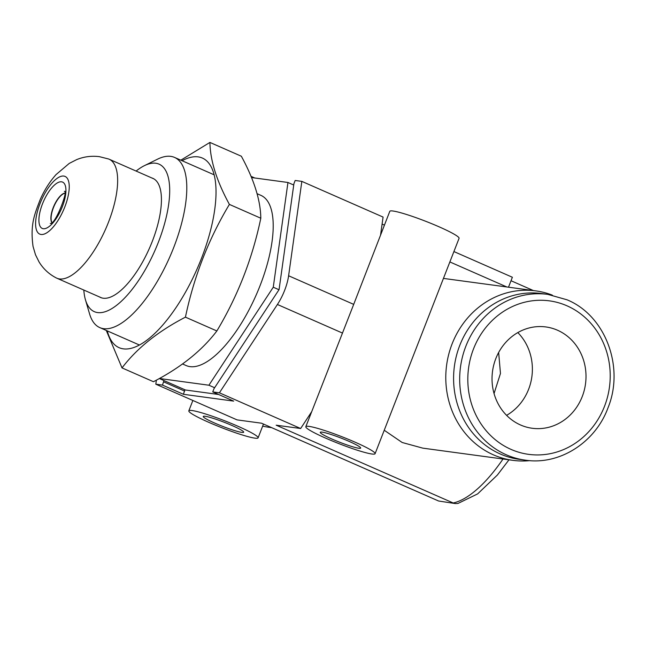 <?xml version="1.0" encoding="UTF-8"?>
<svg xmlns="http://www.w3.org/2000/svg" width="646" height="646" viewBox="0 0 646 646"><rect width="100%" height="100%" fill="white"/><g stroke="black" fill="none" stroke-linecap="round" stroke-linejoin="round"><path stroke-width="0.97" d="M547.816 294.382L541.719 293.559A83.649 76.769 97.7 0 0 456.48 355.583A83.649 76.769 97.7 0 0 500.254 453.977A83.649 76.769 97.7 0 0 519.255 459.33L525.343 460.162A83.649 76.769 -82.3 0 1 506.351 454.808A83.649 76.769 -82.3 0 1 462.576 356.406A83.649 76.769 -82.3 0 1 547.816 294.382L567.059 299.809C605.35 315.45 624.747 366.993 608.023 407.771C595.354 442.534 559.468 465.411 525.343 460.162M506.593 415.346A51.115 46.916 97.7 0 0 517.809 332.585M520.547 424.987A51.115 46.916 97.7 0 0 532.151 428.258A51.115 46.916 97.7 0 0 584.242 390.354A51.115 46.916 97.7 0 0 557.49 330.219A51.115 46.916 97.7 0 0 545.878 326.949A51.115 46.916 97.7 0 0 493.794 364.853A51.115 46.916 97.7 0 0 520.547 424.987M99.484 296.934A65.06 24.976 -66.3 0 0 100.518 297.467A65.06 24.976 -66.3 0 0 103.182 298.21A65.06 24.976 -66.3 0 0 150.962 244.672A65.06 24.976 -66.3 0 0 152.86 178.344A65.06 24.976 -66.3 0 0 151.77 177.941M83.819 290.054A80.548 30.927 -66.3 0 0 85.45 299.801A80.548 30.927 -66.3 0 0 97.578 312.567A80.548 30.927 -66.3 0 0 158.383 242.202A80.548 30.927 -66.3 0 0 155.799 163.244A80.548 30.927 -66.3 0 0 144.389 165.667A80.548 30.927 -66.3 0 0 136.104 171.061M144.389 165.667L157.584 159.158A92.943 35.683 113.7 0 1 170.754 156.364A92.943 35.683 113.7 0 1 174.557 157.422A92.943 35.683 113.7 0 1 171.836 252.182A92.943 35.683 113.7 0 1 103.578 328.661A92.943 35.683 113.7 0 1 99.783 327.595A92.943 35.683 113.7 0 1 89.584 313.924L85.45 299.801M182.543 363.964L186.201 365.571A92.943 35.683 -66.3 0 0 190.005 366.629A92.943 35.683 -66.3 0 0 258.255 290.151A92.943 35.683 -66.3 0 0 260.976 195.399L257.092 193.687M159.36 378.499L208.908 385.218L273.266 287.22L287.954 182.487L251.52 177.545M159.32 378.524L185.418 389.99L218.614 394.488M208.908 385.218L214.625 387.729M273.266 287.22L278.983 289.731M287.954 182.487L293.728 185.022M182.075 160.725A103.546 39.753 113.7 0 1 198.161 156.881A103.546 39.753 113.7 0 1 201.471 258.384A103.546 39.753 113.7 0 1 123.313 348.848A103.546 39.753 113.7 0 1 107.301 330.905M106.283 330.453L122.021 367.905C136.928 348.251 158.068 331.333 185.434 317.154C193.921 276.698 208.569 239.117 229.395 204.411C216.676 181.017 210.192 160.353 209.926 142.427L180.832 160.176M209.926 142.427L241.354 156.235C254.072 179.636 260.556 200.3 260.814 218.227C252.449 258.392 237.793 295.973 216.862 330.962C201.948 350.616 180.815 367.534 153.449 381.713L122.021 367.905M185.434 317.154L216.862 330.962M229.395 204.411L260.814 218.227M59.464 278.927A64.988 24.952 113.7 0 1 56.808 278.184A64.988 24.952 113.7 0 1 56.339 277.966C49.064 274.211 43.306 268.873 39.067 261.961L35.498 254.774L33.051 246.441C30.023 224.251 34.722 213.988 40.165 199.662C44.316 190.207 49.605 181.857 56.032 174.606L69.235 163.414L76.632 159.643C83.867 156.663 91.441 155.67 99.355 156.655L108.617 158.997A64.988 24.952 113.7 0 1 109.093 159.191A64.988 24.952 113.7 0 1 107.188 225.446A64.988 24.952 113.7 0 1 59.464 278.927M41.037 234.466A31.492 12.088 113.7 0 1 40.028 203.595A31.492 12.088 113.7 0 1 63.801 176.075A31.492 12.088 113.7 0 1 64.81 206.954A31.492 12.088 113.7 0 1 41.037 234.466M231.995 425.488A21.689 2.188 21.3 0 1 243.663 432.214A21.689 2.188 21.3 0 1 214.932 423.178A21.689 2.188 21.3 0 1 203.256 416.46A21.689 2.188 21.3 0 1 231.995 425.488M331.931 439.038A21.689 2.188 -158.7 0 0 360.67 448.074A21.689 2.188 -158.7 0 0 348.993 441.347A21.689 2.188 -158.7 0 0 320.263 432.319A21.689 2.188 -158.7 0 0 331.931 439.038M208.836 422.355A37.177 3.755 21.3 0 1 188.826 410.832A37.177 3.755 21.3 0 1 238.083 426.32A37.177 3.755 21.3 0 1 258.093 437.843A37.177 3.755 21.3 0 1 208.836 422.355M184.877 389.756L183.44 394.302L233.682 401.109L212.736 391.904L219.406 392.808L277.409 304.484A30.984 11.894 -66.3 0 0 288.609 275.769L353.701 304.371L389.796 211.323A37.177 3.755 21.3 0 1 439.054 226.803A37.177 3.755 21.3 0 1 459.072 238.326L375.1 453.694A37.177 3.755 21.3 0 1 325.834 438.214A37.177 3.755 21.3 0 1 305.824 426.691A37.177 3.755 21.3 0 1 355.09 442.179A37.177 3.755 21.3 0 1 375.1 453.694M353.701 304.371L305.824 426.691M498.647 352.49L500.464 373.477L494.053 393.551M529.93 460.63A85.506 78.481 -82.3 0 1 512.908 460.348L422.783 448.138L402.192 442.502L384.241 430.26M512.908 460.348A85.506 78.481 -82.3 0 1 493.487 454.873A85.506 78.481 -82.3 0 1 448.744 354.291A85.506 78.481 -82.3 0 1 535.873 290.894A85.506 78.481 -82.3 0 1 552.354 295.149M443.439 278.41L535.873 290.894M288.609 275.769L301.844 181.381L295.165 180.476L293.922 183.674L279.072 289.594L213.979 388.706L212.736 391.904M156.38 380.139L155.815 384.192L237.058 419.884L261.533 423.203L438.577 500.997L455.301 503.573L457.957 503.46L477.636 493.899L497.372 475.036L508.983 459.815M271.659 427.652L269.148 427.313A85.506 78.481 -82.3 0 1 262.664 426.126M219.406 392.808L300.648 428.508L276.165 425.189L453.201 502.976A115.553 44.364 -66.3 0 0 503.016 459.007M511.018 280.727L533.37 290.555M506.779 286.945L449.866 261.937M382.093 224.081L384.418 225.107M380.567 234.991L383.078 217.072L301.844 181.381M300.648 428.508L311.655 411.744M254.75 177.981L251.028 176.342M453.912 251.56L512.375 277.255L508.507 287.179M183.44 394.302L162.493 385.097L155.815 384.192M163.931 380.551L162.493 385.097M184.691 391.105L163.737 381.899M455.301 503.573L438.577 500.997M567.002 305.816A77.447 71.084 97.7 0 0 473.542 348.832A77.447 71.084 97.7 0 0 511.026 449.39A77.447 71.084 97.7 0 0 604.486 406.374A77.447 71.084 97.7 0 0 567.002 305.816M51.72 222.434A16.626 6.387 113.7 0 1 53.909 205.929A16.626 6.387 113.7 0 1 64.584 193.146M43.274 228.724A25.299 9.714 113.7 0 1 42.466 203.918A25.299 9.714 113.7 0 1 61.564 181.817A25.299 9.714 113.7 0 1 62.371 206.623A25.299 9.714 113.7 0 1 43.274 228.724M51.833 222.337A16.626 6.387 113.7 0 1 54.127 206.017A16.626 6.387 113.7 0 1 64.592 193.299M342.509 333.086L277.409 304.484M99.783 327.595L139.399 345.004M174.557 157.422L214.173 174.832M56.808 278.184L101.616 297.871M64.358 191.418C68.767 189.092 55.548 224.913 50.291 223.435M109.093 159.191L153.901 178.877M192.863 400.472L188.826 410.832M263.471 424.059L258.093 437.843"/></g></svg>
